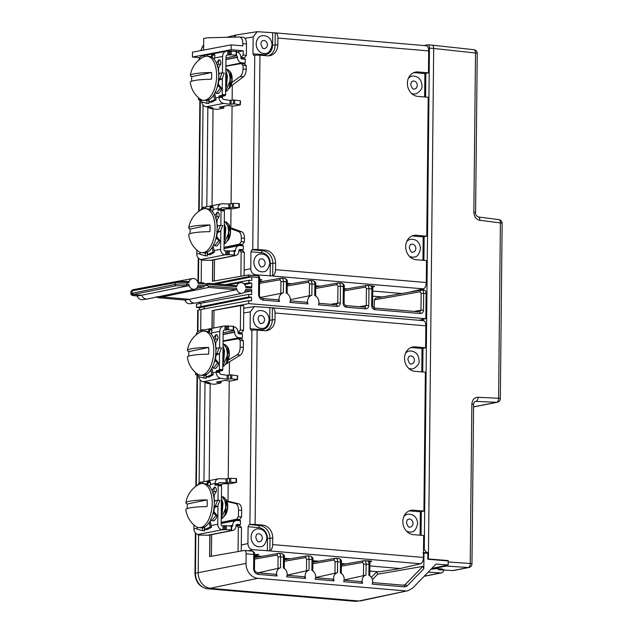 <?xml version="1.0" encoding="UTF-8"?>
<svg xmlns="http://www.w3.org/2000/svg" width="633" height="633" viewBox="0 0 633 633"><rect width="100%" height="100%" fill="white"/><g stroke="black" fill="none" stroke-linecap="round" stroke-linejoin="round"><path stroke-width="0.95" d="M193.983 524.994L193.943 528.927A5.175 4.399 78.9 0 0 198.327 534.442L199.482 534.6L198.572 535.02L207.719 535.241A5.175 4.399 78.9 0 0 208.771 535.186L232.596 530.494A5.175 4.399 78.9 0 0 236.03 525.794L236.038 525.548A1.234 1.044 -101.1 0 1 237.106 524.417L240.405 524.702L240.453 520.429L239.052 520.666M211.841 520.627L215.995 515.484L217.206 515.586L216.288 518.158L214.136 520.824L211.841 520.627L210.71 519.266L211.287 518.656A22.115 11.291 -85.1 0 0 214.176 506.471L214.231 505.664A22.115 11.291 -85.1 0 0 213.052 493.376L212.854 492.727A22.115 11.291 -85.1 0 0 208.043 485.028L207.671 484.767A22.115 11.291 -85.1 0 0 204.783 483.739L202.671 483.565A22.115 11.291 -85.1 0 0 200.946 483.675A22.115 11.291 94.9 0 0 199.181 484.308A24.822 24.822 0 0 0 185.888 502.831A24.592 3.197 0.4 0 1 189.409 501.265A24.592 3.197 0.4 0 1 207.094 499.872L187.368 503.995A19.417 9.914 -85.1 0 0 187.202 508.568M204.467 527.099A22.115 11.291 -85.1 0 1 202.75 527.708A22.115 11.291 94.9 0 1 201.025 527.811L198.912 527.637A22.115 11.291 94.9 0 1 195.597 526.308A24.822 24.822 0 0 1 185.841 509.668A24.592 3.197 -179.6 0 1 189.362 507.983A24.592 3.197 -179.6 0 1 207.046 506.59A19.417 9.914 -85.1 0 0 207.094 499.872M204.863 529.425L210.14 527.099L211.604 527.226L207.157 529.623L204.863 529.425L204.443 526.933L205.139 526.719A22.115 11.291 -85.1 0 0 210.908 519.503M198.912 527.637A22.115 11.291 94.9 0 0 200.637 527.526A22.115 11.291 -85.1 0 0 212.158 504.881A22.115 11.291 -85.1 0 0 202.671 483.565M210.14 527.099L209.388 522.613M204.135 526.925L204.57 530.826L202.275 530.628L202.774 527.7M210.283 520.745A1.852 0.942 -85.1 0 0 210.314 520.991L211.074 525.556L217.776 524.243A5.175 4.399 78.9 0 0 222.151 529.75L225.158 529.576L225.198 525.667L231.528 526.205M211.074 525.556L211.604 527.226M217.206 515.586L214.381 512.208A1.852 0.942 -85.1 0 1 214.065 510.151A16.632 8.49 94.9 0 0 214.31 508.718L213.946 508.687M217.594 506.345L215.299 506.147L217.594 500.228L219.88 500.426L217.594 506.345L214.943 507.326A1.852 0.942 -85.1 0 0 214.31 508.718M217.776 524.243L217.966 505.379M202.275 530.628L197.021 529.18L197.346 527.281M225.198 525.667L222.191 525.841A1.234 1.044 78.9 0 1 221.146 524.528L221.55 485.899A0.862 0.443 94.9 0 0 221.178 485.123A0.862 0.443 94.9 0 0 221.115 485.131L217.863 484.854M219.034 482.71L219.414 482.639A1.234 1.044 78.9 0 0 218.401 483.77L218.393 484.815A0.862 0.443 -85.1 0 0 218.393 484.886M200.257 482.449A5.175 4.399 78.9 0 0 197.9 485.005M219.414 482.639L226.116 482.805L225.973 478.88L219.279 478.714A5.175 4.399 78.9 0 0 218.456 478.785A5.175 4.399 78.9 0 0 215.022 483.485L215.014 484.522A0.862 0.443 94.9 0 0 215.386 485.297A0.862 0.443 94.9 0 0 215.449 485.289L217.736 484.846A0.862 0.443 -85.1 0 1 217.799 484.838L221.178 485.123M218.021 500.268L218.171 485.614A0.862 0.443 -85.1 0 0 217.799 484.838M217.594 500.228L214.247 500.814M216.209 491.714L213.914 491.517L214.326 487.157L215.536 487.26L216.423 489.451L216.209 491.714L214.128 495.014L214.278 496.826A1.852 0.942 -85.1 0 0 214.144 498.582A16.632 8.49 94.9 0 1 214.373 499.92A1.852 0.942 -85.1 0 0 214.682 500.79M214.326 487.157L212.071 490.583M214.31 502.673L215.046 500.766M215.299 506.147L213.891 506.44M215.995 515.484L213.242 512.611M212.743 514.55L213.954 513.047M212.205 490.915L212.245 490.456M213.914 491.517L212.759 493.352M208.21 482.322L207.442 481.262L209.737 481.46L210.504 482.52L208.21 482.322L207.751 484.997M210.504 482.52L209.792 486.706M207.442 481.262L206.92 484.34M202.876 483.58L202.663 482.275L200.368 482.077L200.645 483.739M200.368 482.077L199.799 484.023M225.973 478.88L230.634 478.295L236.299 478.532M230.634 478.295L230.768 482.211L226.116 482.805M230.768 482.211L236.441 482.449L230.024 483.715L223.86 483.762L218.393 484.838M207.719 535.241L231.543 530.549L230.285 530.383L231.195 529.963L225.158 529.576M231.646 526.64A1.234 1.044 78.9 0 0 232.651 525.509L232.659 525.263A5.175 4.399 -101.1 0 1 236.093 520.563A5.175 4.399 -101.1 0 1 237.146 520.508L240.445 520.785M231.543 530.549A5.175 4.399 78.9 0 0 232.596 530.494M241.236 551.011L241.482 527.463L239.591 525.683L236.038 525.461M241.482 527.463L238.309 527.194L236.37 525.406M238.309 527.194L238.055 551.572M236.813 525.445L240.405 524.702M229.431 361.87L229.296 375.155M229.233 380.939L228.22 478.603M228.173 483.77L227.991 501.217M257.125 330.094L255.115 524.456L262.505 525.089A12.074 10.27 78.9 0 1 272.728 537.947L272.657 544.594L423.445 557.444L423.667 535.518L413.27 534.632A12.32 10.484 78.9 0 1 402.904 522.977A12.32 10.484 78.9 0 1 411.015 510.317A12.32 10.484 78.9 0 1 413.523 510.182L423.92 511.068L425.36 372.204L414.955 371.318A12.32 10.484 78.9 0 1 404.59 359.663A12.32 10.484 78.9 0 1 412.708 347.011A12.32 10.484 78.9 0 1 415.208 346.868L425.613 347.762L425.843 325.837L275.054 312.987L274.991 319.625A12.074 10.27 78.9 0 1 266.976 330.592A12.074 10.27 78.9 0 1 264.523 330.727L257.125 330.094A3.822 0.475 0.6 0 0 251.918 330.197L251.095 330.355L250.138 328.701L250.312 311.887L254.308 306.594L272.38 307.796L272.253 320.163A12.074 10.27 -101.1 0 1 265.591 330.75M255.115 524.456A3.822 0.475 -179.4 0 0 249.908 524.559L259.775 525.627A12.074 10.27 -101.1 0 1 269.998 538.485L269.872 550.852L252.812 549.713C249.758 549.167 248.128 547.11 247.914 543.549L248.089 526.735L249.086 524.71M238.744 338.782L242.336 338.046L242.384 333.765L240.983 334.01M376.738 571.694L377.656 574.226L422.899 566.377L423.817 568.743L406.987 586.039L404.772 586.894L372.125 584.109A6.164 5.238 78.9 0 0 368.881 575.334L368.999 564.248C368.912 562.057 368.303 560.965 367.164 560.957M423.335 320.654L272.562 307.804A5.792 2.959 -85.1 0 0 272.38 307.796M423.05 320.678C424.806 320.654 425.732 322.371 425.843 325.837M275.054 312.987A5.792 2.959 -85.1 0 0 272.562 307.804M384.168 296.655L381.715 296.964M253.77 55.443L254.759 55.277A3.822 0.475 0.6 0 1 259.965 55.182L257.955 249.537L265.354 250.17A12.074 10.27 78.9 0 1 275.577 263.027L275.505 269.674L426.286 282.524C426.112 286.045 425.139 288.157 423.382 288.854L409.448 292.193M426.286 282.524L426.515 260.598L416.11 259.712A12.32 10.484 78.9 0 1 405.745 248.057A12.32 10.484 78.9 0 1 413.863 235.405A12.32 10.484 78.9 0 1 416.364 235.27L412.684 235.99A12.32 10.484 78.9 0 0 412.059 235.959M424.64 96.984L424.878 73.578L428.462 72.842L418.057 71.956A12.32 10.484 78.9 0 0 415.549 72.091A12.32 10.484 78.9 0 0 407.438 84.743A12.32 10.484 78.9 0 0 417.804 96.406L428.209 97.292L426.769 236.156L423.192 236.892L422.947 260.298M428.462 72.842L428.683 50.917L277.903 38.067A5.792 2.959 -85.1 0 0 275.41 32.884A5.792 2.959 -85.1 0 0 275.228 32.876L275.102 45.252A12.074 10.27 -101.1 0 1 268.432 55.839M426.183 45.734L275.41 32.884M425.898 45.758C427.655 45.734 428.581 47.459 428.683 50.917M272.712 275.941L255.653 274.801C252.607 274.247 250.969 272.19 250.755 268.629L250.929 251.815L251.926 249.798L262.624 250.708A12.074 10.27 -101.1 0 1 272.839 263.565L272.712 275.941A5.792 2.959 -85.1 0 0 275.505 269.674M372.726 291.038L401.923 293.522M372.323 287.137L373.984 286.741L373.992 286.203M371.136 285.887L372.647 286.013C374.538 286.203 374.989 286.448 373.984 286.741L374.499 286.472M344.225 288.608L347.208 288.862M259.577 280.989L263.241 281.305M287.232 283.347L291.742 283.734M315.732 285.776L320.243 286.163M259.585 280.253L261.643 279.588M261.215 279.525L259.593 279.382M259.57 281.709L260.503 281.788M287.224 284.067L289.004 284.217M315.725 286.488L317.497 286.646M137.63 295.975L141.713 295.231A5.911 5.032 78.9 0 0 147.204 299.021L142.393 299.646A5.594 4.755 -101.1 0 1 137.155 295.951M156.454 296.537L158.068 297.724L185.54 300.058L189.433 299.298A5.911 5.032 78.9 0 0 194.924 303.088L190.114 303.713A5.594 4.755 -101.1 0 1 184.883 300.018M199.458 303.571L199.474 302.163M196.452 307.456L200.946 306.578L200.977 303.215L196.491 304.259L196.452 307.456L199.411 307.709L199.395 309.861M198.58 535.02L198.192 572.636A14.788 12.581 78.9 0 0 210.702 588.381L358.436 600.97L355.445 601.342L207.782 588.761A3.695 1.891 -85.1 0 1 207.569 588.761L355.445 601.342A3.695 1.891 94.9 0 1 355.24 601.35A3.695 1.891 94.9 0 1 355.034 601.31M197.464 332.064L197.694 310.384L198.153 310.154L200.914 309.513L200.693 330.6M204.087 308.928L204.111 306.847L199.411 307.709M204.111 306.847L200.946 306.578L248.777 296.956L251.602 297.201L204.111 306.847M200.977 303.215L248.801 294.385L248.777 296.956M248.801 294.385L251.625 294.63L251.681 289.685L251.032 291.03L244.037 292.454M204.15 302.629L204.166 301.189M194.924 303.088A5.911 5.032 78.9 0 0 195.249 303.041L242.304 293.285A5.436 4.621 78.9 0 0 245.802 289.186L251.681 289.685M185.422 300.066L157.981 297.724L161.961 296.956A3.387 2.88 78.9 0 0 161.344 296.109M147.204 299.021A5.911 5.032 78.9 0 0 147.529 298.974L194.576 289.218A5.436 4.621 78.9 0 0 198.082 285.119L205.234 285.728L203.351 286.971L196.246 288.442M137.701 295.999L135.565 295.817C132.313 295.651 130.746 294.97 130.857 293.775L132.091 293.269A1.234 1.052 79.8 0 0 133.136 294.582L176.164 285.76L188.523 285.705L188.879 284.336A5.436 4.621 78.9 0 0 194.576 289.218M132.906 289.724A1.234 1.044 -102.1 0 0 132.123 290.832L132.091 293.269L175.112 284.446C178.253 283.932 182.201 283.837 186.949 284.17L186.972 282.508C182.217 282.176 178.269 282.247 175.135 282.722L132.123 290.832L130.881 291.409L130.857 293.791M157.57 285.064L145.242 287.366A5.911 5.032 78.9 0 0 144.917 287.437A5.911 5.032 78.9 0 0 144.799 287.477M225 284.692L248.951 280.269L248.927 282.84L251.752 283.078L251.697 288.023L245.826 287.524A5.436 4.621 78.9 0 0 240.2 282.619A5.436 4.621 78.9 0 0 236.623 286.741L208.162 284.312L208.779 283.323L205.155 283.995M243.99 283.829L248.927 282.84M248.951 280.269L251.776 280.506L251.815 276.787L248.991 276.542L248.049 274.999L212.466 281.274L212.68 260.06M231.187 44.856L192.479 52.167L192.432 57.057L231.14 49.746L231.187 44.856L242.819 45.845L242.843 43.653C242.724 39.475 241.537 37.26 239.282 37.023L207.569 37.774L203.715 38.447L203.597 50.07M423.398 236.845L424.118 238.776M379.935 297.399L380.061 296.822M424.245 290.27A3.695 1.891 94.9 0 1 424.506 290.254A3.695 1.891 94.9 0 1 426.096 293.562L425.835 318.7L422.021 319.451L423.287 319.649M426.096 293.562L423.683 293.356C423.596 291.164 422.971 290.064 421.823 290.064L421.475 290.072A1.852 1.567 -100 0 1 421.823 290.064M414.029 311.412L420.985 310.186L421.159 293.411L420.217 291.758L374.309 299.852L374.23 308.018M260.519 297.439L283.355 292.873A6.631 5.642 78.9 0 0 279.485 301.53L263.233 300.145C260.353 299.567 258.794 297.597 258.541 294.234L258.715 277.476A1.852 0.942 -85.1 0 0 257.924 275.822A1.852 0.942 -85.1 0 0 257.789 275.83L248.334 275.023M290.405 299.607L311.847 295.302A6.631 5.642 78.9 0 0 307.986 303.959L289.914 302.416A6.631 5.642 78.9 0 0 286.235 293.119L286.353 281.653C286.266 279.462 285.649 278.362 284.518 278.362M420.304 313.533C422.235 313.477 423.303 312.346 423.509 310.13L420.985 310.186L419.378 311.879A1.852 0.942 94.9 0 1 419.513 311.879A1.852 0.942 94.9 0 1 420.304 313.533L374.807 309.648C372.884 309.268 371.84 307.954 371.674 305.715L371.848 288.941L368.968 288.695L368.794 305.47C368.58 307.678 367.512 308.809 365.589 308.864L346.306 307.227C344.384 306.839 343.339 305.525 343.173 303.286L343.347 286.512L340.467 286.266L340.293 303.041C340.079 305.248 339.011 306.38 337.088 306.435L318.415 304.845A6.631 5.642 78.9 0 0 314.736 295.548L314.854 284.082C314.767 281.891 314.15 280.791 313.011 280.791M200.914 309.513L248.737 300.683L248.706 303.603L425.835 318.7M248.737 300.683L251.562 300.92L251.602 297.201M236.607 288.403L236.251 289.772L189.433 299.298L161.961 296.956L208.74 287.429L208.146 285.974L236.607 288.403A5.436 4.621 78.9 0 0 242.304 293.285M208.146 285.974A3.869 3.292 78.9 0 0 205.883 285.507A3.869 3.292 78.9 0 0 205.234 285.728M197.868 282.373L203.494 282.856L205.25 284.067L198.097 283.457A5.436 4.621 78.9 0 0 192.479 278.552A5.436 4.621 78.9 0 0 188.895 282.666L186.972 282.508A1.234 0.633 -85.1 0 0 186.442 281.4A1.234 0.633 -85.1 0 0 186.347 281.408L176.203 281.59A1.234 1.052 -100.7 0 0 175.958 281.598L132.922 289.724A1.234 1.044 -102.1 0 1 133.08 289.7M205.25 284.067A3.869 3.292 78.9 0 0 207.466 284.541A3.869 3.292 78.9 0 0 208.162 284.312M213.4 283.703L248.991 276.542M203.027 104.959L201.959 208.265M196.831 250.082L196.792 254.015A5.175 4.399 78.9 0 0 201.167 259.522L202.323 259.688L201.001 260.005L201.421 260.1L201.191 282.658M206.801 206.722L207.846 107.064M251.815 276.787L216.478 283.964M199.862 57.69L192.432 57.057M243.08 37.339A7.39 3.774 94.9 0 1 243.294 37.347A7.39 3.774 94.9 0 1 246.482 43.962L246.364 55.277L244.433 57.809L241.181 58.505M244.085 275.695L244.322 252.306L242.439 250.518L238.926 250.296A1.234 1.044 -101.1 0 1 239.947 249.505L243.254 249.782L243.294 245.509L241.893 245.754M224.011 248.421L242.502 244.473L244.433 241.933L244.473 238.317A7.39 3.774 94.9 0 0 241.798 231.813L230.143 227.524M213.028 108.908L212.023 205.693M230.483 86.539L243.396 76.838A7.39 3.774 94.9 0 0 246.221 69.25L246.261 65.642L244.378 63.862L241.149 63.585L225.894 66.22M265.678 53.417A9.052 7.707 78.9 0 1 256.175 43.867A9.052 7.707 -101.1 0 1 262.181 35.646A9.052 7.707 -101.1 0 1 262.197 35.638L262.212 35.638C268.091 35.416 271.383 38.542 272.079 45.03C270.679 50.782 268.558 53.576 265.71 53.409A9.052 7.707 78.9 0 1 265.678 53.417L265.71 53.409A9.052 7.707 78.9 0 1 256.207 43.859A9.052 7.707 -101.1 0 1 262.212 35.638M263.423 271.731A9.052 7.707 78.9 0 1 253.912 262.189A9.052 7.707 -101.1 0 1 259.926 253.968A9.052 7.707 -101.1 0 1 259.941 253.96L259.957 253.96C265.836 253.73 269.12 256.863 269.824 263.344C268.424 269.096 266.295 271.897 263.455 271.731A9.052 7.707 78.9 0 1 263.423 271.731L263.455 271.731A9.052 7.707 78.9 0 1 253.944 262.181A9.052 7.707 -101.1 0 1 259.957 253.96M240.912 276.257L241.157 252.037L244.322 252.306M241.157 252.037L239.219 250.241M238.926 250.296A1.234 1.044 -101.1 0 0 238.878 250.636L238.878 250.882A5.175 4.399 78.9 0 1 235.444 255.582A5.175 4.399 78.9 0 1 234.392 255.637L233.126 255.463L234.036 255.052L229.186 254.632L225 254.838A5.175 4.399 78.9 0 1 220.616 249.323L220.814 230.467M201.421 260.1L210.567 260.329A5.175 4.399 78.9 0 0 211.62 260.266L235.444 255.582M232.271 250.984L235.5 250.344A5.175 4.399 -101.1 0 1 238.934 245.644A5.175 4.399 -101.1 0 1 239.986 245.588L243.294 245.873M235.5 250.344L235.5 250.589A1.234 1.044 78.9 0 1 234.495 251.728M234.036 255.052L234.376 251.285M234.083 251.135L226.962 250.961L226.923 254.87M220.711 209.934L223.955 210.211A0.862 0.443 94.9 0 1 224.027 210.211A0.862 0.443 94.9 0 1 224.399 210.979L223.995 249.608A1.234 1.044 78.9 0 0 225.039 250.921L226.962 250.961M221.874 207.798L222.262 207.719A1.234 1.044 78.9 0 0 221.249 208.858L221.234 209.895A0.862 0.443 -85.1 0 0 221.234 209.974M203.106 207.529A5.175 4.399 78.9 0 0 200.748 210.085M222.262 207.719L228.956 207.885L228.822 203.961L222.12 203.802A5.175 4.399 78.9 0 0 221.305 203.866A5.175 4.399 78.9 0 0 217.871 208.566L217.855 209.61A0.862 0.443 94.9 0 0 218.227 210.378A0.862 0.443 94.9 0 0 218.298 210.378L220.585 209.927A0.862 0.443 -85.1 0 1 220.648 209.927L224.027 210.211M220.87 225.348L221.02 210.694A0.862 0.443 -85.1 0 0 220.648 209.927M218.148 231.227L220.434 225.316L222.729 225.506L220.442 231.425L216.731 231.528L217.079 230.752A22.115 11.291 -85.1 0 0 215.893 218.464L215.695 217.807A22.115 11.291 -85.1 0 0 210.892 210.109L210.512 209.847A22.115 11.291 -85.1 0 0 207.632 208.827L205.519 208.645A22.115 11.291 -85.1 0 0 203.794 208.755A22.115 11.291 94.9 0 0 202.022 209.388A24.822 24.822 0 0 0 188.729 227.92A24.592 3.197 0.4 0 1 192.25 226.353A24.592 3.197 0.4 0 1 209.934 224.952L190.209 229.083A19.417 9.914 -85.1 0 0 190.042 233.656M220.434 225.316L217.095 225.902M219.05 216.795L216.755 216.597L217.166 212.237L218.385 212.34L219.263 214.54L219.05 216.795L216.977 220.094L217.127 221.914A1.852 0.942 -85.1 0 0 216.992 223.663A16.632 8.49 94.9 0 1 217.214 225A1.852 0.942 -85.1 0 0 217.53 225.87M217.166 212.237L214.911 215.671M217.159 227.753L217.894 225.846M214.69 245.715L218.836 240.572L220.047 240.675L219.129 243.246L216.984 245.905L214.69 245.715L213.558 244.354L214.136 243.737A22.115 11.291 -85.1 0 0 217.024 231.551L216.731 231.528M207.315 252.179A22.115 11.291 -85.1 0 1 205.598 252.789A22.115 11.291 94.9 0 1 203.873 252.899L201.761 252.717A22.115 11.291 94.9 0 1 198.446 251.396A24.822 24.822 0 0 1 188.681 234.748A24.592 3.197 -179.6 0 1 192.203 233.071A24.592 3.197 -179.6 0 1 209.887 231.67A19.417 9.914 -85.1 0 0 209.934 224.952M207.711 254.513L212.989 252.179L214.452 252.306L209.998 254.703L207.711 254.513L207.292 252.013L207.988 251.807A22.115 11.291 -85.1 0 0 213.748 244.583M201.761 252.717A22.115 11.291 94.9 0 0 203.486 252.607A22.115 11.291 -85.1 0 0 214.998 229.969A22.115 11.291 -85.1 0 0 205.519 208.645M212.989 252.179L212.237 247.701M206.975 252.005L207.41 255.906L205.116 255.716L205.614 252.781M213.123 245.833A1.852 0.942 -85.1 0 0 213.155 246.071L214.452 252.306M220.047 240.675L217.23 237.288A1.852 0.942 -85.1 0 1 216.913 235.231A16.632 8.49 94.9 0 0 217.151 233.799L216.795 233.767M220.442 231.425L217.792 232.414A1.852 0.942 -85.1 0 0 217.151 233.799M205.116 255.716L199.862 254.268L200.186 252.361M205.725 208.661L205.503 207.363L203.209 207.165L202.647 209.104M210.291 206.342L212.585 206.548L213.345 207.6L211.05 207.41L210.291 206.342L209.768 209.428M213.345 207.6L212.633 211.786M211.05 207.41L210.599 210.085M203.209 207.165L203.494 208.827M228.822 203.961L233.474 203.375L239.147 203.612M233.474 203.375L233.609 207.3L228.956 207.885M233.609 207.3L239.282 207.537L232.865 208.795L226.701 208.843L221.234 209.919M190.209 229.083A24.592 3.197 0.4 0 1 188.729 227.92M215.054 215.995L215.093 215.544M216.755 216.597L215.6 218.432M218.836 240.572L216.082 237.699M215.584 239.63L216.803 238.127M228.315 238.681L229.067 228.434M225.047 238.317L225.807 228.307L224.264 223.599M224.05 243.958A11.703 5.974 -85.1 0 0 225.846 242.922L227.872 239.725L228.806 227.302L224.296 220.782M224.09 240.477L225.514 227.049M224.501 225.213L224.098 239.361M224.058 243.8L228.814 232.533L227.682 225.19L224.296 220.933M228.829 224.351L229.138 224.897A9.859 5.032 94.9 0 1 228.141 240.239L230.42 232.525L228.829 224.351L226.092 221.882M228.141 240.239L227.16 241.173M224.129 236.877A14.725 7.517 -85.1 0 0 224.256 224.137M240.5 250.351L243.254 249.79M232.295 85.17L232.137 100.236M232.082 106.028L231.069 203.684M231.013 208.85L230.816 227.769M253.944 55.435L252.978 53.789L253.153 36.975L257.156 31.682L275.228 32.876M257.955 249.537A3.822 0.475 -179.4 0 0 252.749 249.639L251.926 249.798M242.431 63.696L245.185 63.126L245.224 58.853L243.824 59.091M256.935 31.721L236.433 34.942L233.561 37.157M259.965 55.182L267.363 55.807A12.074 10.27 78.9 0 0 269.824 55.672A12.074 10.27 78.9 0 0 277.832 44.714L277.903 38.067M426.769 236.156L416.364 235.27M424.878 73.578L414.37 72.684A12.32 10.484 78.9 0 0 413.745 72.653M411.379 93.304A9.052 7.699 78.9 0 0 416.538 93.644C420.723 90.883 422.528 88.177 421.958 85.518C421.428 79.576 418.468 76.403 413.064 76.007A9.052 7.699 78.9 0 0 408.348 78.357M423.192 236.892L412.684 235.99M245.185 63.126L241.877 62.841L225.894 65.99M245.224 59.209L241.925 58.932A1.234 1.044 78.9 0 1 240.88 57.619L244.433 57.809M222.444 72.922L222.61 56.432A5.792 4.929 -101.1 0 1 226.456 51.17A5.792 4.929 -101.1 0 1 227.635 51.107L236.568 51.376L236.528 55.285L235.199 55.601L236.457 55.775A1.234 1.044 -101.1 0 1 237.502 57.089L237.502 57.326A5.175 4.399 78.9 0 0 241.877 62.841M237.051 51.946L243.246 50.775L243.199 55.008L246.364 55.277M241.213 57.54L243.199 55.008M236.56 51.866A5.175 4.399 -101.1 0 1 240.88 57.374L240.88 57.619M231.781 82.646L240.152 76.561C241.956 75.074 242.922 72.542 243.056 68.981L243.088 65.373L241.149 63.585M224.019 247.329L239.282 244.196L241.268 241.664L241.308 238.048C241.252 234.526 240.334 232.358 238.554 231.536L230.357 228.584M241.268 241.664L244.433 241.933M239.282 244.196L242.502 244.473M243.088 65.373L246.261 65.642M243.246 50.775L231.14 49.746M231.29 50.862L231.251 54.77L228.988 55.008L227.809 55.039L227.848 51.123M231.251 54.77L236.528 55.285M223.663 103.377L206.192 106.819L212.799 107.863L210.678 108.567L217.23 109.367L223.773 108.045L219.271 107.159L227.595 105.521L233.751 106.115L240.168 104.856L234.503 103.875L229.85 104.287L223.663 103.377A5.792 4.929 -101.1 0 1 219.018 97.245L219.026 96.778A0.862 0.443 94.9 0 1 219.477 95.836L221.764 95.385A0.862 0.443 -85.1 0 0 222.223 94.444L225.601 94.736L225.989 56.717A1.852 1.575 -101.1 0 1 227.595 55.016L227.809 55.039M225.601 94.736A0.862 0.443 94.9 0 1 225.142 95.678L222.856 96.129A0.862 0.443 -85.1 0 0 222.405 97.071L219.026 96.778M233.324 103.852L233.537 99.959L230.072 100.394L223.876 99.492A1.852 1.575 -101.1 0 1 222.397 97.529L222.405 97.071M206.192 106.819A5.792 4.929 -101.1 0 1 201.642 101.889M201.563 101.153A5.792 4.929 -101.1 0 1 201.547 100.679L201.555 100.22A0.862 0.443 94.9 0 0 201.5 99.824M198.406 97.648L198.39 99.136A0.862 0.443 -85.1 0 0 198.762 99.911A0.862 0.443 -85.1 0 0 198.825 99.903L200.859 99.508M216.264 93.28L220.419 88.137L221.629 88.24L220.711 90.812L218.559 93.47L216.264 93.28L215.133 91.92L215.711 91.302A22.115 11.291 -85.1 0 0 218.599 79.117L218.654 78.318A22.115 11.291 -85.1 0 0 217.475 66.03L217.277 65.373A22.115 11.291 -85.1 0 0 212.466 57.674L212.095 57.421A22.115 11.291 -85.1 0 0 209.206 56.392L207.094 56.21A22.115 11.291 -85.1 0 0 205.369 56.321A22.115 11.291 94.9 0 0 203.604 56.954A24.822 24.822 0 0 0 190.311 75.485A24.592 3.197 0.4 0 1 193.825 73.919A24.592 3.197 0.4 0 1 211.517 72.518L191.791 76.648A19.417 9.914 -85.1 0 0 191.625 81.222M201.769 99.927L201.444 101.834L206.698 103.282L207.197 100.354A22.115 11.291 94.9 0 1 205.448 100.465L203.335 100.283A22.115 11.291 94.9 0 1 200.02 98.962A24.822 24.822 0 0 1 190.264 82.314A24.592 3.197 -179.6 0 1 193.785 80.636A24.592 3.197 -179.6 0 1 211.469 79.236A19.417 9.914 -85.1 0 0 211.517 72.518M207.173 100.354A22.115 11.291 -85.1 0 0 208.89 99.745M209.286 102.079L214.563 99.745L216.082 99.879L211.58 102.277L209.286 102.079L208.866 99.587L209.563 99.373A22.115 11.291 -85.1 0 0 215.331 92.149M203.335 100.283A22.115 11.291 94.9 0 0 205.06 100.172A22.115 11.291 -85.1 0 0 216.581 77.535A22.115 11.291 -85.1 0 0 207.094 56.21M214.563 99.745L213.812 95.267M206.698 103.282L208.993 103.48L208.605 99.294M216.082 99.879L214.729 93.637A1.852 0.942 94.9 0 1 214.706 93.399M221.629 88.24L218.804 84.854A1.852 0.942 94.9 0 1 218.488 82.804A16.632 8.49 94.9 0 0 218.733 81.364L218.369 81.333M222.017 78.99L219.722 78.801L222.009 72.882L224.304 73.08L222.017 78.99L219.366 79.98A1.852 0.942 -85.1 0 0 218.733 81.364M222.223 94.444L222.389 78.033M198.881 60.088A5.792 4.929 -101.1 0 1 202.631 55.862L204.57 55.475M207.3 56.234L207.086 54.929L204.791 54.731L204.222 56.669M214.927 55.166L212.633 54.976L211.865 53.908L214.16 54.106L214.927 55.166L214.215 59.36M211.865 53.908L211.343 56.994M219.105 73.436A1.852 0.942 94.9 0 1 218.796 72.573A16.632 8.49 94.9 0 0 218.567 71.236L218.48 71.228M220.632 64.36L218.338 64.17L218.749 59.811L219.96 59.913L220.846 62.105L220.632 64.36L218.551 67.668L218.701 69.48A1.852 0.942 -85.1 0 0 218.567 71.236M218.749 59.811L216.494 63.237M222.009 72.882L218.67 73.468M220.419 88.137L217.665 85.265M217.166 87.196L218.377 85.692M218.733 75.319L219.469 73.412M219.722 78.801L218.314 79.093M216.628 63.569L216.668 63.11M218.338 64.17L217.182 66.006M212.633 54.976L212.174 57.65M204.791 54.731L205.068 56.392M191.791 76.648A24.592 3.197 0.4 0 1 190.311 75.485M229.89 86.246L230.641 76.007M226.622 85.882L227.382 75.873L226.005 71.482M225.633 91.524A11.703 5.974 -85.1 0 0 227.421 90.487L229.447 87.291L230.38 74.868L225.87 68.348M225.665 88.05L227.089 74.615M225.633 91.366L230.388 80.106L229.265 72.755L225.87 68.499M230.404 71.917L230.721 72.463A9.859 5.032 94.9 0 1 229.724 87.805L232.002 80.09L230.404 71.917L227.666 69.456M229.724 87.805L228.742 88.739M226.519 74.235L225.68 86.927M225.846 70.904A15.089 7.707 94.9 0 1 225.696 85.249M239.875 104.659L240.39 100.963M240.097 100.766L233.537 99.959M279.485 301.53L278.251 299.836L262.442 298.491A1.852 0.942 -85.1 0 0 262.307 298.499M283.355 292.873L283.473 281.408C283.378 279.216 282.761 278.116 281.606 278.109L281.258 278.124A1.852 1.567 -100 0 1 281.606 278.109M306.617 302.273L290.325 300.865L306.617 302.273L307.986 303.959M311.847 295.302L311.966 283.837C311.879 281.645 311.262 280.546 310.107 280.538L309.759 280.554A1.852 1.567 -100 0 1 310.107 280.538M423.485 553.028L427.861 553.274L427.797 559.232L448.196 560.973L448.18 562.8L448.243 560.569L446.795 560.854M448.18 562.8L448.156 564.96L436.05 564.05L412.708 588.041L408.008 590.7L357.321 601.31M244.504 550.465L244.243 550.481C245.422 550.457 246.047 551.549 246.118 553.78L246.023 563.41A13.989 11.9 78.9 0 0 257.86 578.309L405.318 590.874M258.098 572.802L280.506 567.801A6.164 5.238 78.9 0 0 277.088 576.006L258.288 574.408C255.408 573.83 253.841 571.86 253.596 568.497L253.738 554.429C253.651 552.237 253.042 551.137 251.902 551.129M287.097 575.128L309.007 570.23A6.164 5.238 78.9 0 0 305.589 578.435L286.63 576.821A6.164 5.238 78.9 0 0 283.386 568.046L283.505 556.961C283.418 554.769 282.801 553.677 281.669 553.669M315.598 577.557L337.5 572.659A6.164 5.238 78.9 0 0 334.082 580.865L315.131 579.25A6.164 5.238 78.9 0 0 311.887 570.475L312.006 559.39C311.911 557.198 311.301 556.106 310.162 556.098M344.099 579.986L366.001 575.088A6.164 5.238 78.9 0 0 362.582 583.294L343.632 581.68A6.164 5.238 78.9 0 0 340.388 572.905L340.499 561.819C340.412 559.627 339.802 558.535 338.663 558.528M423.983 552.941L423.817 568.743M431.239 568.996L446.289 566.037L448.156 564.96M427.805 558.931L448.243 560.569M428.406 558.812L428.47 552.332L425.052 553.028M473.642 49.714A3.695 1.931 96.2 0 1 473.943 49.706A3.695 1.931 96.2 0 1 475.51 53.006L433.684 48.464L428.47 552.332L423.493 552.72M498.59 219.651A3.695 1.923 97.4 0 1 498.915 219.643A3.695 1.923 97.4 0 1 500.402 222.935L479.83 220.276C476.143 219.398 474.157 216.779 473.856 212.411L475.51 53.006A3.695 0.459 0.6 0 1 477.242 53.417A3.695 3.695 0 0 0 473.943 49.706L432.125 45.157M446.289 566.037L468.278 567.524A3.695 3.141 78.9 0 0 468.974 567.485A3.695 3.695 0 0 0 471.957 563.892A3.695 0.459 -179.4 0 0 470.224 563.489L471.87 404.076C472.258 399.779 474.299 397.508 477.994 397.287A3.695 1.954 -87.3 0 1 476.111 401.33L475.019 401.544M423.445 557.444C423.263 560.965 422.298 563.069 420.534 563.774L400.23 568.537L378.866 571.876M423.92 511.068L420.344 511.804L420.106 535.217M425.613 347.762L422.037 348.49L421.792 371.903M254.616 556.439L259.158 556.826M284.383 558.979L287.659 559.255M312.876 561.408L316.16 561.685M341.377 563.52L345.863 563.9M369.878 565.949L400.23 568.537M431.761 568.458L447.412 565.119M441.312 572.928L428.161 572.161M431.018 569.225L436.825 568.592L442.364 568.964L438.368 569.755L438.368 568.695M453.181 570.594L438.368 569.755M468.974 567.485L453.046 570.618M424.229 576.196L440.615 572.976C442.546 572.92 443.606 571.781 443.796 569.565M497.34 402.256A3.695 3.695 0 0 0 500.323 398.663A3.695 0.459 -179.4 0 0 498.59 398.26A3.695 1.954 92.7 0 1 496.699 402.303A3.695 3.141 78.9 0 0 497.34 402.256L473.587 406.932M471.87 404.076A3.695 0.459 0.6 0 1 473.611 404.479C473.713 402.833 474.339 401.797 475.478 401.369L496.699 402.303L473.587 406.853M479.83 220.276A3.695 1.923 -82.6 0 0 478.366 216.984C476.372 216.011 475.454 214.627 475.589 212.823A3.695 0.459 -179.4 0 0 473.856 212.411M432.117 45.157L427.868 44.801A3.695 1.891 -85.1 0 1 429.459 48.108L433.684 48.464C433.613 46.264 432.988 45.165 431.817 45.172M427.868 44.801A3.695 1.891 -85.1 0 0 427.591 44.816L423.896 45.544M429.459 48.108L424.276 549.531L426.357 552.158M423.524 549.681L424.276 549.531M425.835 73.381L425.59 97.071M424.142 236.695L423.896 260.377M423.604 288.783L423.588 290.175M423.287 319.198L423.271 320.646M422.986 348.3L422.741 371.982M421.301 511.606L421.056 535.296M422.963 552.823L425.052 553.013M420.344 511.804L409.836 510.91A12.32 10.484 78.9 0 0 409.211 510.878M420.265 519.788L421.214 519.598M421.254 515.689L420.304 515.879L421.262 515.309M421.167 524.116L420.217 524.021M420.32 514.012L421.277 513.466M420.336 513.023L421.285 512.738M406.663 241.656A9.052 7.707 -101.1 0 1 410.619 239.282A9.052 7.707 -101.1 0 1 410.635 239.274L410.651 239.274C416.53 239.052 419.814 242.178 420.518 248.658C419.117 254.419 416.997 257.212 414.148 257.045A9.052 7.707 78.9 0 1 414.117 257.053L414.148 257.045A9.052 7.707 78.9 0 1 409.235 256.143M409.282 256.199A9.052 7.707 78.9 0 0 414.117 257.053M374.309 299.852L375.915 298.159M374.807 309.648A1.852 0.942 -85.1 0 0 374.016 308.002L372.568 305.921L372.742 289.146L371.848 288.941C371.761 286.749 371.152 285.649 370.012 285.649M359.315 306.744L366.262 305.517L366.436 288.743L368.968 288.695C368.881 286.504 368.256 285.404 367.1 285.396L366.752 285.412A1.852 1.567 -100 0 1 367.1 285.396M346.306 307.227A1.852 0.942 -85.1 0 0 345.515 305.573L344.075 303.492L344.241 286.717L343.347 286.512C343.26 284.32 342.651 283.22 341.511 283.22M330.814 304.315L337.769 303.088L337.943 286.314L340.467 286.266C340.38 284.075 339.755 282.975 338.6 282.967L338.251 282.983A1.852 1.567 -100 0 1 338.6 282.967M248.706 303.603L212.158 310.653L240.603 305.597L243.768 305.874L243.515 330.315L240.35 330.046L240.603 305.597M233.719 326.786A5.175 4.399 -101.1 0 1 238.032 332.293L238.032 332.531A1.234 1.044 78.9 0 0 239.076 333.844L242.376 334.129M243.515 330.315L241.592 332.847L238.372 332.578L240.35 330.046M241.592 332.847L238.419 333.528M210.18 383.827L209.183 480.613M223.045 341.377L238.301 338.742L241.529 339.019L243.412 340.807L243.341 347.375A7.39 3.774 94.9 0 1 240.287 355.121L225.467 364.331M226.828 500.932L238.76 503.813A7.39 3.774 94.9 0 1 241.656 510.38L241.584 516.971L239.662 519.511L221.162 523.459M203.953 481.642L205.005 381.976M209.839 534.972L209.61 556.589L244.243 550.481M277.088 576.006L275.83 574.313L257.489 572.754A1.852 0.942 -85.1 0 0 257.362 572.754M200.186 379.871L199.118 483.177M212.158 310.653L211.976 328.377M407.779 590.747L360.319 600.939M243.412 340.807L240.247 340.538L238.301 338.742M240.247 340.538L240.176 347.098C240.026 350.88 238.973 353.459 237.027 354.844L228.204 360.153M280.506 567.801L280.617 556.716C280.53 554.524 279.913 553.424 278.757 553.424L278.409 553.44A1.852 1.567 -100 0 1 278.757 553.424M309.007 570.23L309.118 559.145C309.031 556.953 308.406 555.853 307.25 555.853L306.902 555.869A1.852 1.567 -100 0 1 307.25 555.853M304.196 576.75L287.081 575.27L304.196 576.75L305.589 578.435M337.5 572.659L337.618 561.574C337.531 559.382 336.906 558.282 335.751 558.282L335.403 558.298A1.852 1.567 -100 0 1 335.751 558.282M334.082 580.865L332.831 579.171L315.574 577.7M366.001 575.088L366.119 564.003C366.024 561.811 365.407 560.711 364.252 560.711L363.904 560.719A1.852 1.567 -100 0 1 364.252 560.711M361.198 581.608L344.075 580.129L361.198 581.608L362.582 583.294M260.574 546.651A9.052 7.707 78.9 0 1 251.072 537.108A9.052 7.707 -101.1 0 1 257.077 528.879A9.052 7.707 -101.1 0 1 257.093 528.879L257.109 528.871C262.988 528.65 266.279 531.783 266.976 538.264C265.575 544.016 263.455 546.809 260.606 546.643A9.052 7.707 78.9 0 1 260.574 546.651L260.606 546.643A9.052 7.707 78.9 0 1 251.103 537.101A9.052 7.707 -101.1 0 1 257.109 528.871M227.041 501.526L235.508 503.536C237.422 504.2 238.419 506.392 238.491 510.111L238.419 516.702L236.433 519.234L221.17 522.367M241.584 516.971L238.419 516.702M239.662 519.511L236.433 519.234M253.327 318.787A9.052 7.707 -101.1 0 1 259.34 310.558A9.052 7.707 -101.1 0 1 259.356 310.558C265.243 310.328 268.534 313.462 269.239 319.942C267.838 325.694 265.71 328.487 262.869 328.321A9.052 7.707 78.9 0 0 262.853 328.329L262.869 328.321A9.052 7.707 78.9 0 1 253.327 318.787M219.596 347.834L219.77 331.344A5.792 4.929 -101.1 0 1 223.607 326.09A5.792 4.929 -101.1 0 1 224.786 326.019L233.719 326.288L233.68 330.204L232.351 330.521L233.617 330.687A1.234 1.044 -101.1 0 1 234.661 332.001L234.653 332.246A5.175 4.399 78.9 0 0 239.037 337.761L223.053 340.902M228.45 325.781L228.41 329.69L226.147 329.928L224.96 329.951L225 326.042M228.41 329.69L233.68 330.204M220.814 378.297L203.343 381.739L209.95 382.775L207.83 383.479L214.389 384.286L220.925 382.965L216.431 382.079L224.755 380.441L230.91 381.034L237.035 379.578L231.662 378.787L227.01 379.199L220.814 378.297A5.792 4.929 -101.1 0 1 216.177 372.157L216.177 371.698A0.862 0.443 94.9 0 1 216.636 370.756L218.923 370.305A0.862 0.443 -85.1 0 0 219.374 369.363L222.753 369.648L223.148 331.637A1.852 1.575 -101.1 0 1 224.747 329.935L224.96 329.951M222.753 369.648A0.862 0.443 94.9 0 1 222.302 370.59L220.015 371.041A0.862 0.443 -85.1 0 0 219.556 371.982L216.177 371.698M230.475 378.771L230.697 374.878L227.223 375.306L221.036 374.404A1.852 1.575 -101.1 0 1 219.556 372.449L219.556 371.982M203.343 381.739A5.792 4.929 -101.1 0 1 198.802 376.809M198.715 376.065A5.792 4.929 -101.1 0 1 198.699 375.598L198.707 375.14A0.862 0.443 94.9 0 0 198.659 374.736M195.565 372.568L195.55 374.056A0.862 0.443 -85.1 0 0 195.921 374.823A0.862 0.443 -85.1 0 0 195.985 374.823L198.01 374.419M213.424 368.192L217.57 363.057L218.781 363.16L217.863 365.724L215.718 368.39L213.424 368.192L212.292 366.839L212.87 366.222A22.115 11.291 -85.1 0 0 215.758 354.037L215.813 353.238A22.115 11.291 -85.1 0 0 214.627 340.942L214.429 340.293A22.115 11.291 -85.1 0 0 209.618 332.594L209.246 332.333A22.115 11.291 -85.1 0 0 206.358 331.312L204.253 331.13A22.115 11.291 -85.1 0 0 202.52 331.241A22.115 11.291 94.9 0 0 200.756 331.874A24.822 24.822 0 0 0 187.463 350.397A24.592 3.197 0.4 0 1 190.984 348.83A24.592 3.197 0.4 0 1 208.668 347.438L188.943 351.568A19.417 9.914 -85.1 0 0 188.776 356.134M206.049 374.665A22.115 11.291 -85.1 0 1 204.332 375.274A22.115 11.291 94.9 0 1 202.607 375.385L200.495 375.203A22.115 11.291 94.9 0 1 197.179 373.881A24.822 24.822 0 0 1 187.415 357.234A24.592 3.197 -179.6 0 1 190.937 355.556A24.592 3.197 -179.6 0 1 208.621 354.156A19.417 9.914 -85.1 0 0 208.668 347.438M206.437 376.991L211.723 374.665L213.234 374.791L208.732 377.189L206.437 376.991L206.018 374.499L206.722 374.285A22.115 11.291 -85.1 0 0 212.482 367.069M200.495 375.203A22.115 11.291 94.9 0 0 202.22 375.092A22.115 11.291 -85.1 0 0 213.732 352.446A22.115 11.291 -85.1 0 0 204.253 331.13M211.723 374.665L210.963 370.186M198.92 374.847L198.596 376.754L206.144 378.392L205.757 374.206M213.234 374.791L211.889 368.556A1.852 0.942 94.9 0 1 211.857 368.311M218.781 363.16L215.956 359.773A1.852 0.942 94.9 0 1 215.639 357.716A16.632 8.49 94.9 0 0 215.885 356.284L215.521 356.252M219.176 353.91L216.882 353.712L219.168 347.794L221.463 347.992L219.176 353.91L216.526 354.891A1.852 0.942 -85.1 0 0 215.885 356.284M219.374 369.363L219.548 352.953M196.032 335.007A5.792 4.929 -101.1 0 1 199.783 330.774L201.729 330.394M204.459 331.146L204.237 329.84L201.943 329.651L201.381 331.589M212.079 330.086L209.784 329.888L209.025 328.828L211.319 329.025L212.079 330.086L211.367 334.271M209.025 328.828L208.494 331.914M216.257 348.356A1.852 0.942 94.9 0 1 215.948 347.485A16.632 8.49 94.9 0 0 215.726 346.148L215.639 346.14M217.784 339.28L215.489 339.082L215.9 334.722L217.111 334.825L217.997 337.017L217.784 339.28L215.711 342.58L215.861 344.399A1.852 0.942 -85.1 0 0 215.726 346.148M215.9 334.722L213.645 338.157M219.168 347.794L215.829 348.387M217.57 363.057L214.816 360.177M214.318 362.116L215.536 360.612M215.885 350.239L216.628 348.332M216.882 353.712L215.465 354.013M213.78 338.481L213.827 338.03M215.489 339.082L214.334 340.918M209.784 329.888L209.333 332.57M201.943 329.651L202.22 331.312M242.336 338.038L239.037 337.761M188.943 351.568A24.592 3.197 0.4 0 1 187.463 350.397M203.85 378.194L204.348 375.266M227.041 361.158L227.801 350.919M223.781 360.802L224.533 350.793L223.156 346.401M222.784 366.444A11.703 5.974 -85.1 0 0 224.58 365.407L226.606 362.211L227.54 349.788L223.03 343.268M222.824 362.962L224.248 349.535M222.784 366.285L227.548 355.018L226.416 347.667L223.022 343.418M227.556 346.829L227.872 347.382A9.859 5.032 94.9 0 1 226.875 362.725L229.154 355.01L227.556 346.829L224.818 344.368M226.875 362.725L225.894 363.659M223.671 349.155L222.832 361.847M222.998 345.816A15.089 7.707 94.9 0 1 222.848 360.161M237.035 379.578L237.541 375.875M237.248 375.685L230.697 374.878M369.276 562.096L371.136 561.653L371.144 561.123M364.481 560.696L369.807 560.933C371.698 561.123 372.141 561.36 371.136 561.653L371.65 561.392M360.976 561.242L363.872 560.727M254.624 555.727L261.904 556.344M284.383 558.266L290.405 558.773M312.884 560.696L318.897 561.202M254.624 555.679L258.802 554.5M258.367 554.437L254.632 554.453M269.872 550.852A5.792 2.959 -85.1 0 0 272.657 544.594M422.037 348.49L411.529 347.596A12.32 10.484 78.9 0 0 410.904 347.564M408.538 368.224A9.052 7.699 78.9 0 0 413.697 368.564C417.883 365.803 419.687 363.089 419.109 360.438C418.579 354.488 415.62 351.323 410.224 350.927A9.052 7.699 78.9 0 0 405.508 353.277M132.416 293.214L133.452 294.527L141.713 295.231L188.523 285.705M132.439 290.769L133.508 289.637M188.895 282.666L188.65 281.59L186.442 281.4L175.958 281.598M236.354 285.657L208.779 283.323M236.623 286.741L236.37 285.657M251.697 288.023L251.182 286.915M251.752 283.078L244.623 284.526M403.822 516.575A9.052 7.707 -101.1 0 1 407.771 514.194A9.052 7.707 -101.1 0 1 407.787 514.194L407.802 514.194C413.681 513.964 416.973 517.098 417.669 523.578C416.269 529.33 414.148 532.124 411.3 531.957A9.052 7.707 78.9 0 1 411.268 531.965L411.3 531.957A9.052 7.707 78.9 0 1 406.394 531.063M406.441 531.111A9.052 7.707 78.9 0 0 411.268 531.965M221.281 511.796A14.725 7.517 -85.1 0 0 221.415 499.049M225.467 513.592L226.218 503.354M222.207 513.228L222.958 503.219L221.415 498.519M221.21 518.87A11.703 5.974 -85.1 0 0 223.006 517.841L225.031 514.645L225.957 502.222L221.447 495.702M221.241 515.397L222.666 501.961M221.661 500.133L221.257 514.281M221.21 518.72L225.965 507.452L224.842 500.102L221.447 495.845M225.981 499.263L226.298 499.817A9.859 5.032 94.9 0 1 225.301 515.159L227.579 507.444L225.981 499.263L223.243 496.802M225.301 515.159L224.319 516.093M187.368 503.995A24.592 3.197 0.4 0 1 185.888 502.831M193.943 528.927L197.172 528.294M198.327 534.442L222.151 529.75M218.401 483.77L215.022 483.485L210.18 484.443M218.393 484.815L215.014 484.522M218.171 485.614L221.55 485.899M214.231 496.367L213.732 496.319M214.975 507.16L214.128 507.08M213.353 512.121L214.381 512.208M219.588 484.601L219.604 484.997M227.294 482.734L227.16 478.809M229.447 478.358L229.581 482.283M236.006 478.421L236.149 482.346M198.279 534.869L198.279 534.442M222.935 525.904L222.895 529.813M224.114 525.881L224.074 529.789M226.337 529.552L226.377 525.643M231.195 529.963L231.235 526.055M230.285 525.976L232.651 525.509M211.667 534.616L211.438 556.265M209.982 534.948L209.76 556.557M236.615 524.512L237.106 524.417M229.423 525.896L232.659 525.263M243.697 312.924L250.312 311.887M251.918 330.197L249.908 524.559M241.3 545.013L247.914 543.549M376.738 571.852L371.373 577.367M248.049 550.773L252.812 549.713M248.089 526.735L258.802 527.645A10.223 8.696 -101.1 0 1 267.458 538.541L267.332 550.955M267.458 538.541L272.728 537.947M258.802 527.645A1.852 0.942 94.9 0 1 259.775 525.627L262.505 525.089M274.991 319.625L269.721 320.219A10.223 8.696 -101.1 0 1 260.851 329.619L250.138 328.701M269.848 307.804L269.721 320.219M260.851 329.619A1.852 0.942 -85.1 0 0 260.946 330.418M252.939 275.402L255.653 274.801M272.475 275.996L423.382 288.854M372.671 296.141L382.229 296.956M257.86 578.309L207.782 588.761A14.591 12.407 -101.1 0 1 195.431 573.221L195.842 533.342M207.569 588.761C199.751 587.226 195.55 582.115 194.972 573.443A3.695 0.459 0.6 0 1 195.431 573.221L246.023 563.41M196.333 486.002L197.488 374.958M197.931 331.637L198.153 310.154M137.812 295.991L135.652 295.809C132.036 295.437 131.197 295.033 133.136 294.582M200.329 100.038L199.181 211.082M198.691 258.43L198.446 282.429M203.652 44.888A14.591 12.407 78.9 0 0 201.152 50.529M418.294 290.072L423.604 289.162M421.159 293.411L423.683 293.356L423.509 310.13M420.217 291.758A1.852 1.567 -100 0 1 421.451 290.08L375.567 298.167M373.881 308.002A1.852 0.942 -85.1 0 1 374.008 307.994L419.568 311.887M287.129 293.562L287.247 281.859L280.941 281.456L280 279.81L259.554 283.418M315.622 295.991L315.748 284.288L309.442 283.885L308.5 282.239L287.208 285.989M186.308 285.515A1.234 0.633 94.9 0 0 186.949 284.17L188.879 284.336M263.233 300.145A1.852 0.942 -85.1 0 0 262.45 298.491C260.155 297.439 259.158 296.094 259.435 294.448L259.609 277.681L251.815 276.89M258.541 294.234L259.435 294.44M242.843 43.653L246.482 43.962M267.395 44.816A4.004 3.41 -101.1 0 1 264.736 48.456C263.328 49.35 262.046 47.886 260.891 44.073C261.215 41.746 261.983 40.591 263.186 40.591A4.004 3.41 -101.1 0 1 264.001 40.552A4.004 3.41 -101.1 0 1 267.395 44.816M265.132 263.138A4.004 3.41 -101.1 0 1 262.473 266.77C261.065 267.664 259.783 266.208 258.636 262.394C258.96 260.068 259.72 258.913 260.931 258.913A4.004 3.41 -101.1 0 1 261.745 258.873A4.004 3.41 -101.1 0 1 265.132 263.138M214.508 259.696L214.286 280.949M210.567 260.329L234.392 255.637M212.83 260.028L212.609 281.25M239.464 249.6L239.947 249.505M233.134 251.056L235.5 250.589M201.12 259.949L201.128 259.522M221.249 208.858L217.871 208.566L213.02 209.523M221.234 209.895L217.855 209.61M221.02 210.694L224.399 210.979M217.072 221.447L216.573 221.408M196.792 254.015L200.02 253.382M201.167 259.522L225 254.838M213.922 250.636L220.616 249.323M222.436 209.681L222.452 210.077M230.143 207.814L230.008 203.897M232.295 203.446L232.43 207.363M238.855 203.51L238.989 207.426M217.815 232.24L216.969 232.169M216.193 237.201L217.23 237.288M225.775 250.984L225.736 254.893M227.999 254.656L228.038 250.747M229.186 254.632L229.225 250.723M244.908 38.265L253.153 36.975M254.759 55.277L252.749 249.639M244.14 270.093L250.755 268.629M277.832 44.714L272.562 45.299A10.223 8.696 -101.1 0 1 263.7 54.699L252.978 53.789M272.696 32.884L272.562 45.299M263.7 54.699A1.852 0.942 -85.1 0 0 263.795 55.506M418.057 71.956L414.37 72.684M417.266 85.313A4.004 3.41 -101.1 0 1 414.607 88.944C413.199 89.839 411.917 88.383 410.77 84.569C411.086 82.243 411.854 81.087 413.064 81.087A4.004 3.41 -101.1 0 1 413.879 81.048A4.004 3.41 -101.1 0 1 417.266 85.313M250.929 251.815L261.651 252.725A10.223 8.696 -101.1 0 1 270.307 263.621L270.18 276.035M270.307 263.621L275.577 263.027M261.651 252.725A1.852 0.942 94.9 0 1 262.624 250.708L265.354 250.17M237.502 57.089L225.965 59.36M237.502 57.326L225.965 59.605M240.152 76.561L243.396 76.838M207.822 107.8L210.283 108.014M238.554 231.536L241.798 231.813M241.308 238.048L244.473 238.317M243.056 68.981L246.221 69.25M236.457 55.775L225.981 57.84M227.595 55.016L226.859 55.158M230.111 50.885L230.072 54.802M228.988 55.008L229.027 51.099M221.764 95.385L225.142 95.678M222.856 96.129L219.477 95.836M222.397 97.529L219.018 97.245L215.457 97.941M198.825 99.903L201.547 100.133M222.61 56.432L214.437 58.038M218.646 69.013L218.156 68.973M219.398 79.805L218.551 79.734M217.776 84.767L218.804 84.854M236.149 51.273L236.109 55.19M234.503 103.875L234.724 99.982M231.251 100.41L231.037 104.303M230.072 100.394L229.85 104.287M210.385 108.37L210.433 107.444M223.354 107.911L223.441 106.344M278.116 299.844L262.568 298.515M280.815 293.704L280.941 281.456M280 279.81A1.852 1.567 -100 0 1 281.234 278.132L259.57 281.954M309.315 296.133L309.442 283.885M308.5 282.239A1.852 1.567 -100 0 1 309.735 280.561M340.293 303.041L337.769 303.088L336.163 304.789L318.826 303.31M336.305 304.782A1.852 0.942 94.9 0 1 337.088 306.435M337.943 286.314L337.001 284.668L315.701 288.419M246.118 553.78L254.632 554.627L254.49 568.703L253.596 568.497M284.28 568.521L284.399 557.167L278.093 556.771L277.151 555.117L254.585 559.097M312.781 570.95L312.9 559.596L306.594 559.2L305.652 557.546A1.852 1.567 -100 0 1 306.886 555.869L284.367 559.841M341.274 573.379L341.393 562.025L335.086 561.629L334.153 559.976A1.852 1.567 -100 0 1 335.379 558.298M369.775 575.808L369.894 564.454L363.587 564.058L362.646 562.405A1.852 1.567 -100 0 1 363.88 560.727L341.369 564.699M448.235 561.993L470.224 563.489A3.695 1.946 93.9 0 1 468.278 567.524L452.35 570.665M477.994 397.287L498.59 398.26L500.402 222.935A3.695 0.459 0.6 0 1 502.143 223.346A3.695 3.695 0 0 0 498.915 219.643L478.342 216.984M420.146 530.897L421.095 530.96M369.822 571.061L379.381 571.876M425.716 84.798L424.767 84.695M425.685 87.615L424.735 87.52M424.68 92.948L425.629 93.051M413.523 510.182L409.836 510.91M420.328 513.426L421.285 513.236M406.639 241.719A9.052 7.707 -101.1 0 1 410.651 239.274M415.826 248.453A4.004 3.41 -101.1 0 1 413.175 252.084C411.759 252.978 410.477 251.523 409.329 247.709C409.654 245.382 410.413 244.227 411.624 244.227A4.004 3.41 -101.1 0 1 412.439 244.188A4.004 3.41 -101.1 0 1 415.826 248.453M422.749 319.515L418.769 320.266M419.378 311.879L374.135 308.026M372.568 305.921L371.674 305.715M366.436 288.743L365.502 287.097A1.852 1.567 -100 0 1 366.729 285.42L344.217 289.384M365.502 287.097L344.202 290.848M368.794 305.47L366.262 305.517L364.663 307.219A1.852 0.942 94.9 0 1 364.79 307.211A1.852 0.942 94.9 0 1 365.589 308.864M345.381 305.573A1.852 0.942 -85.1 0 1 345.507 305.565L364.853 307.219M364.663 307.219L345.634 305.597M344.067 303.492L343.173 303.286M337.001 284.668A1.852 1.567 -100 0 1 338.228 282.991M212.3 310.661L212.118 328.345M213.986 310.629L213.804 328.021M204.981 382.838L207.434 383.052M275.695 574.321L257.615 572.778M258.288 574.408A1.852 0.942 -85.1 0 0 257.496 572.754M240.287 355.121L237.027 354.844M243.341 347.375L240.176 347.098M277.966 568.727L278.093 556.771M277.151 555.117A1.852 1.567 -100 0 1 278.385 553.44L254.601 557.633M306.467 571.156L306.594 559.2M305.652 557.546L284.352 561.305M334.968 573.585L335.086 561.629M334.153 559.976L312.852 563.734M332.697 579.179L315.574 577.723M363.469 576.014L363.587 564.058M362.646 562.405L341.353 566.163M403.055 585.161L404.954 584.821L403.846 585.24L372.568 582.574L403.973 585.24A1.852 0.942 94.9 0 1 404.772 586.894M406.987 586.039A1.852 0.839 -135.8 0 0 404.954 584.821L422.899 566.377M377.656 574.226L372.418 579.606M262.291 538.05A4.004 3.41 -101.1 0 1 259.633 541.69C258.224 542.584 256.943 541.12 255.787 537.306C256.112 534.988 256.879 533.825 258.082 533.833A4.004 3.41 -101.1 0 1 258.897 533.785A4.004 3.41 -101.1 0 1 262.291 538.05M238.76 503.813L235.508 503.536M241.656 510.38L238.491 510.111M262.869 328.321A9.052 7.707 78.9 0 1 253.358 318.779A9.052 7.707 -101.1 0 1 259.372 310.558L259.34 310.558M264.547 319.736A4.004 3.41 -101.1 0 1 261.888 323.368C260.479 324.262 259.198 322.806 258.05 318.992C258.375 316.666 259.134 315.503 260.345 315.511A4.004 3.41 -101.1 0 1 261.16 315.463A4.004 3.41 -101.1 0 1 264.547 319.736M234.653 332.246L223.117 334.517M234.661 332.001L223.117 334.271M233.617 330.687L223.132 332.752M224.747 329.935L224.019 330.078M227.263 325.805L227.223 329.714M226.147 329.928L226.187 326.019M218.923 370.305L222.302 370.59M220.015 371.041L216.636 370.756M219.556 372.449L216.177 372.157L212.609 372.861M219.77 331.344L211.596 332.958M215.806 343.933L215.307 343.893M216.549 354.725L215.703 354.654M214.927 359.686L215.956 359.773M233.3 326.193L233.261 330.102M231.662 378.787L231.876 374.902M228.41 375.329L228.189 379.222M227.223 375.306L227.01 379.199M207.537 383.289L207.592 382.356M220.513 382.83L220.601 381.256M269.626 550.908L420.534 563.774M415.208 346.868L411.529 347.596M414.417 360.224A4.004 3.41 -101.1 0 1 411.767 363.864C410.35 364.758 409.068 363.295 407.921 359.481C408.245 357.162 409.013 355.999 410.216 356.007A4.004 3.41 -101.1 0 1 411.031 355.96A4.004 3.41 -101.1 0 1 414.417 360.224M245.43 290.555L251.032 291.03M208.74 287.429L236.251 289.772M197.702 286.488L203.351 286.971M175.942 281.598A1.234 1.052 -100.7 0 0 175.135 282.722L175.112 284.446A1.234 1.044 78.4 0 0 176.164 285.76M188.563 281.598L186.529 281.424M203.391 282.864L197.876 282.389M236.291 285.665L208.93 283.331M251.072 286.923L245.596 286.456M403.799 516.639A9.052 7.707 -101.1 0 1 407.802 514.194M412.985 523.364A4.004 3.41 -101.1 0 1 410.326 527.004C408.918 527.898 407.636 526.442 406.481 522.621C406.805 520.302 407.573 519.139 408.776 519.147A4.004 3.41 -101.1 0 1 409.591 519.1A4.004 3.41 -101.1 0 1 412.985 523.364M214.183 494.452L214.168 495.584M201.31 482.164L218.456 478.785M219.999 484.522L220.023 485.028M236.425 478.477L236.56 482.401M198.153 534.925L198.161 534.426M231.615 530.058L231.654 526.15M236.093 520.563L221.162 523.499M243.745 308.255L254.086 306.633M381.834 296.972L372.671 296.189M194.972 573.443L195.391 532.891M195.866 486.334L197.021 374.918M132.922 289.724L130.881 291.409M199.87 99.998L198.715 211.414M198.232 257.971L197.979 282.389M200.724 50.608L203.652 44.587M424.506 290.254L422.076 290.049M259.609 277.681A1.852 1.852 0 0 0 257.924 275.822L248.255 274.999M239.598 37.03L243.294 37.347M201.001 260.005L201.001 259.506M217.032 219.54L217.016 220.664M204.158 207.244L221.305 203.866M222.848 209.602L222.863 210.109M239.274 203.565L239.409 207.482M228.371 238.53L227.872 239.725M229.099 228.568L228.806 227.302M225.071 238.269L224.565 239.472M234.455 255.146L234.495 251.238M238.934 245.644L224.003 248.587M226.487 37.323L236.425 34.942M198.762 99.911L201.555 100.149M226.456 51.17L212.332 53.947M211.841 54.042L207.094 54.984M218.607 67.106L218.591 68.229M229.953 86.096L229.447 87.291M230.673 76.134L230.38 74.868M226.646 85.835L226.139 87.037M240.295 104.793L240.508 100.9M210.259 108.433L210.314 107.42M223.773 108.045L223.876 106.257M287.247 281.859C287.706 280.569 286.884 279.398 284.771 278.346L281.867 278.101M309.759 280.554L287.216 284.526M315.748 284.288C316.207 282.998 315.384 281.827 313.272 280.775L310.36 280.53M336.297 304.782L318.826 303.294M378.993 571.892L369.822 571.108M441.185 572.952L424.118 576.315M500.323 398.663L502.143 223.346M475.589 212.823L477.242 53.417M424.68 92.98L425.629 93.083M372.742 289.146C373.201 287.857 372.378 286.686 370.265 285.633L367.362 285.388M344.241 286.717C344.708 285.428 343.877 284.257 341.765 283.204L338.861 282.959M338.251 282.983L315.717 286.955M257.489 572.754C255.202 571.702 254.205 570.357 254.49 568.703M244.583 550.473L252.156 551.121C253.96 551.778 254.782 552.949 254.632 554.635M284.399 557.167C284.858 555.885 284.035 554.714 281.922 553.653L279.018 553.408M312.9 559.596C313.359 558.314 312.528 557.143 310.423 556.083L307.511 555.837M341.393 562.025C341.852 560.743 341.029 559.572 338.916 558.512L336.012 558.266M335.403 558.298L312.868 562.27M369.894 564.454C370.352 563.172 369.53 562.001 367.417 560.941L364.513 560.696M223.607 326.09L209.483 328.867M209.001 328.962L204.245 329.896M215.758 342.026L215.75 343.149M227.105 361.016L226.606 362.211M227.833 351.054L227.54 349.788M223.797 360.755L223.299 361.957M237.446 379.713L237.668 375.82M207.418 383.345L207.474 382.34M220.925 382.965L221.028 381.169M420.17 528.761L421.119 528.816M471.957 563.892L473.611 404.487M192.479 278.552L176.931 281.456M240.2 282.619L227.825 284.929M251.159 286.923L245.596 286.448M225.53 513.45L225.024 514.637M226.25 503.48L225.957 502.222M222.223 513.181L221.716 514.384"/></g></svg>
